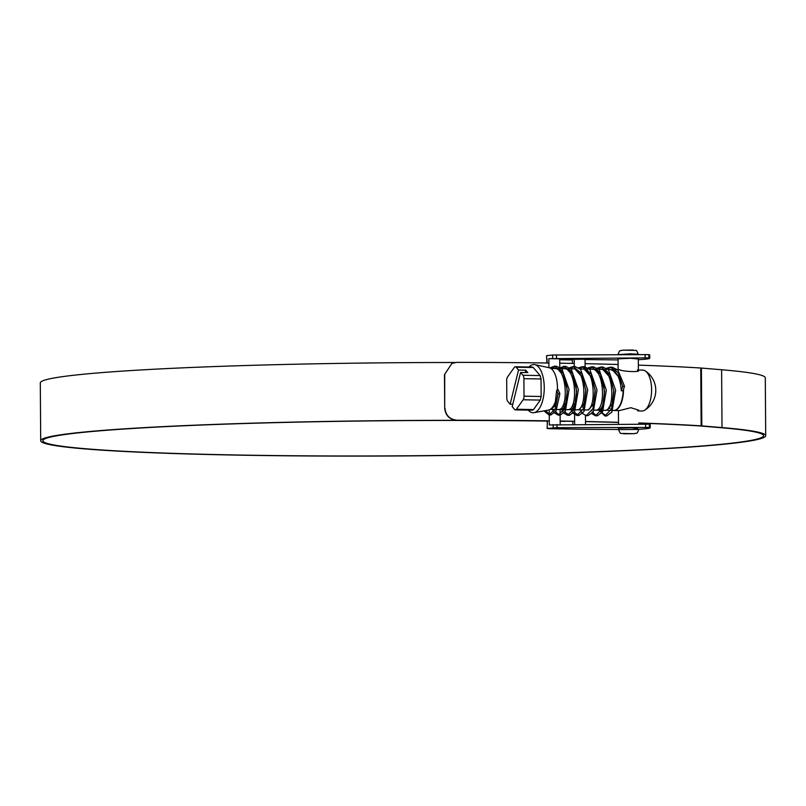 <?xml version="1.0" encoding="UTF-8"?>
<svg xmlns="http://www.w3.org/2000/svg" width="806" height="806" viewBox="0 0 806 806"><rect width="100%" height="100%" fill="white"/><g stroke="black" fill="none" stroke-linecap="round" stroke-linejoin="round"><path stroke-width="1.21" d="M616.056 369.994A20.452 9.148 -89 0 0 614.363 369.611L611.2 369.632M621.235 379.747L612.117 369.571M605.85 410.204L613.648 410.496A20.452 9.148 -89 0 0 614.152 410.476A20.452 9.148 -89 0 0 623.139 390.719L621.325 390.829C620.277 377.52 616.409 370.428 609.719 369.561M606.757 410.375L612.228 404.058L613.799 389.983M611.915 379.555L602.797 369.41L601.891 369.47M603.422 410.314L605.346 410.325C615.431 410.345 613.638 366.932 600.41 369.4M596.541 410.042L597.851 410.194C607.946 410.194 606.132 366.801 592.914 369.269L592.581 369.299M597.075 369.309L592.914 369.269M594.113 410.153L596.037 410.163C606.122 410.163 604.319 366.77 591.1 369.229M588.541 410.032L593.609 403.735L595.181 389.661M593.307 379.253L584.179 369.077L583.272 369.138M584.803 409.992L586.728 409.992C596.813 410.012 595.009 366.599 581.781 369.067M582.99 409.962L578.819 409.891L584.3 403.564L585.871 389.489M583.987 379.072L574.869 368.916M568.603 409.559L577.408 409.831C587.493 409.841 585.7 366.448 572.472 368.906M569.51 409.73L569.923 409.7C580.008 409.72 578.194 366.307 564.976 368.775L564.653 368.816M565.56 368.755L564.976 368.775M566.175 409.67L568.099 409.67C578.194 409.68 576.381 366.277 563.162 368.745M559.293 409.398L560.613 409.539C570.688 409.549 568.895 366.156 555.666 368.614L555.334 368.654M563.747 368.725L555.666 368.614M556.865 409.508L558.79 409.508C568.875 409.519 567.081 366.125 553.853 368.584M550.297 409.327L551.294 409.377L555.767 404.632L557.953 393.519M613.316 369.722A20.452 9.148 -89 0 0 612.469 370.014M608.943 373.39A20.452 9.148 -89 0 0 608.087 374.881M608.903 407.373A20.452 9.148 -89 0 0 609.88 408.582M607.412 371.566L606.485 372.513M602.626 379.465L601.669 382.507M606.525 370.8L605.598 371.536M600.853 379.566L601.77 377.158L600.813 379.435M598.102 371.405L597.175 372.352M593.317 379.304L592.36 382.346M597.216 370.629L596.289 371.375M592.45 376.976L591.503 379.263M584.007 379.142L583.05 382.185M582.688 402.869L583.554 405.468M587.896 370.468L586.98 371.213M583.141 376.815L582.194 379.102M581.731 405.438L582.607 407.201M574.698 378.971L573.731 382.014M573.378 402.698L574.245 405.307M572.925 379.072L573.832 376.674L572.875 378.941M572.421 405.277L573.298 407.04M570.174 370.921L569.248 371.868M564.069 402.537L564.925 405.146M569.278 370.145L568.351 370.891M563.616 378.911L564.522 376.513L563.565 378.78M563.112 405.116L563.988 406.869M560.855 370.76L559.928 371.707M554.901 402.909L555.616 404.985M559.968 369.984L559.042 370.72M553.873 405.116L554.679 406.708M515.205 366.77A4.05 1.814 -89 0 0 514.309 367.405L507.579 376.876A4.05 1.814 -89 0 0 506.692 380.472L506.813 397.983A4.05 1.814 -89 0 0 507.74 401.388L510.148 404.209L518.52 370.035L516.122 367.224A4.05 1.814 -89 0 0 515.306 366.77A4.05 1.814 -89 0 0 515.205 366.77M528.252 410.113A24.109 10.78 -89 0 0 533.632 412.732A24.109 10.78 -89 0 0 533.995 412.672A24.109 10.78 -89 0 0 544.241 388.835A24.109 10.78 -89 0 0 534.831 364.644A24.109 10.78 -89 0 0 533.3 364.564A24.109 10.78 -89 0 0 529.008 367.012M533.552 409.549L532.685 410.194L515.407 409.891A4.05 1.814 -89 0 0 516.414 409.247L533.552 409.549L540.282 400.078L523.144 399.776L516.414 409.247M548.1 410.133A21.258 9.511 -89 0 0 548.412 410.083A21.258 9.511 -89 0 0 555.384 401.63L556.614 390.618L557.409 390.366A21.258 9.511 -89 0 0 549.158 367.738L534.831 364.644M515.407 409.891A4.05 1.814 -89 0 1 514.601 409.438L512.203 406.627L520.575 372.453L522.973 375.264L540.111 375.566L533.25 367.516L516.122 367.224M523.144 399.776A4.05 1.814 -89 0 0 524.021 396.179L541.158 396.481L541.038 378.971L523.9 378.669L524.021 396.179M523.9 378.669A4.05 1.814 -89 0 0 522.973 375.264M532.494 367.073L533.25 367.516L532.494 367.073M540.111 375.566L541.038 378.971M541.158 396.481L540.282 400.078M512.777 404.249L510.148 404.209M520.575 372.453L527.819 372.574L525.754 370.166L518.52 370.035M525.754 370.166L525.18 372.533M557.117 389.63L558.004 389.57L559.878 393.63L558.064 393.771L556.614 390.618M621.325 390.829L622.706 386.386L618.011 372.523L610.384 367.173L606.616 368.231M605.689 368.856L604.984 369.44M599.019 410.244L604.873 415.946L611.553 408.964L613.89 391.585L609.779 374.226L601.075 367.012L597.306 368.07M596.38 368.695L595.674 369.279M591.846 413.68L595.563 415.785L602.243 408.793L604.581 391.414L600.46 374.065L591.765 366.851L587.997 367.909M587.07 368.533L586.355 369.118M580.401 409.911L581.65 412.309M582.537 413.518L586.254 415.624L592.924 408.632L595.261 391.253L591.151 373.903L582.456 366.68L578.678 367.748M571.091 409.75L572.331 412.148M573.227 413.357L576.945 415.453L583.615 408.471L585.952 391.091L581.841 373.742L573.147 366.518L568.452 368.201M561.772 409.589L563.021 411.987M563.908 413.196L567.636 415.292L574.305 408.31L576.643 390.93L572.532 373.571L563.827 366.357L558.427 368.634M552.453 409.398L553.712 411.826M554.599 413.025L558.326 415.13L564.996 408.148L567.333 390.769L563.223 373.42L554.528 366.196L549.773 367.919M543.939 410.889L549.007 414.969L555.233 409.065L558.064 393.771M622.706 386.386L624.499 386.245L623.159 390.719L621.376 390.829M624.499 386.245L617.779 369.934L612.197 367.204L610.384 367.173M611.291 367.254L607.512 368.886M600.833 410.274L602.495 413.266L606.686 415.977L611.875 412.098L615.633 390.366L608.47 369.773L602.888 367.042L598.193 368.725M592.46 376.996L591.544 379.404M591.523 410.113L591.896 410.929M592.773 412.511L596.47 415.684M595.563 415.785L597.377 415.815L602.556 411.937L606.324 390.205L599.16 369.611L593.579 366.881L588.884 368.564M583.141 376.835L582.234 379.243M586.254 415.624L588.068 415.654L593.246 411.775L597.014 390.044L589.851 369.45L584.269 366.71L582.456 366.68M583.363 366.76L579.574 368.402M572.905 409.78L573.268 410.607M574.144 412.178L578.758 415.493L583.937 411.604L587.705 389.872L580.542 369.289L574.96 366.549L573.147 366.518M574.043 366.599L569.55 368.826M563.585 409.619L563.958 410.445M564.835 412.017L569.449 415.332L574.628 411.443L578.396 389.711L571.232 369.128L565.641 366.387L560.241 368.664M554.276 409.458L554.649 410.284M555.525 411.856L559.223 415.03M560.079 409.559L560.11 415.161L565.318 411.282L569.086 389.55L561.913 368.967L556.331 366.226L550.931 368.503M545.581 410.597L549.924 414.868M549.007 414.969L550.82 414.999L556.009 411.12L559.878 393.63M637.727 428.48L630.997 427.825L619.623 428.157L618.555 428.389L618.565 429.598L638.805 429.457C636.559 435.321 636.77 432.379 634.534 433.658L623.874 433.799C620.429 432.6 620.942 435.411 618.565 429.598M637.244 358.922L630.514 358.267L618.071 358.831L618.142 369.672M572.421 363.415L572.391 359.285L585.065 359.285L585.116 366.79M638.322 359.718A40.733 1.985 179.6 0 0 649.747 358.257A40.733 1.985 179.6 0 0 648.89 357.864L548.856 358.65L559.717 358.841L559.787 368.654M547.072 363.002L547.042 358.892M585.065 359.547L618.071 359.919M549.249 414.979L549.319 424.974L649.354 424.178A40.733 1.985 -0.4 0 1 650.21 424.581L650.23 427.815A40.733 1.985 179.6 0 0 649.374 427.422L557.017 427.674L547.113 428.439L547.476 420.833M552.684 358.247L552.664 355.013L546.609 355.648L546.629 358.882M552.664 355.013L648.87 354.62A40.733 1.985 -0.4 0 1 649.717 355.023L649.747 358.257M548.856 358.65L548.916 367.687M549.218 409.861L549.249 414.627M547.113 428.439L548.926 428.691A3.647 1.632 91 0 1 548.836 428.701A3.647 1.632 91 0 1 548.292 428.48M546.831 363.002L546.811 359.708A3.647 1.632 91 0 1 546.851 358.892M547.264 425.185L547.244 421.075M577.711 429.195A3.647 1.632 -89 0 0 577.801 429.205A3.647 1.632 -89 0 0 577.892 429.205L618.565 429.477M638.805 429.276A40.733 1.985 179.6 0 0 650.23 427.815M559.797 370.105L559.807 371.556M558.326 415.13L560.14 415.161L560.18 424.419M572.824 421.246L572.844 424.369M574.204 359.093L574.255 366.539M574.335 377.943L574.346 379.958M574.567 411.534L574.577 412.813M574.587 414.627L574.658 424.359M585.126 367.304L585.136 369.098M585.458 415.523L585.519 424.309M547.486 421.085A360.363 17.601 179.6 0 0 80.932 432.59A360.363 17.601 179.6 0 0 42.849 440.731A360.363 17.601 179.6 0 0 320.425 455.924A360.363 17.601 179.6 0 0 725.471 443.854A360.363 17.601 179.6 0 0 763.554 435.703A360.363 17.601 179.6 0 0 720.131 427.633L699.407 425.911A362.912 17.732 179.6 0 0 638.765 423.09M560.16 421.165A362.509 17.712 179.6 0 1 565.399 421.256L564.442 421.357A360.363 17.601 179.6 0 0 560.16 421.276M547.476 420.964A362.509 17.712 179.6 0 0 79.018 432.55A362.509 17.712 179.6 0 0 40.703 440.751A362.509 17.712 179.6 0 0 319.932 456.035A362.509 17.712 179.6 0 0 727.385 443.884A362.509 17.712 179.6 0 0 765.7 435.683A362.509 17.712 179.6 0 0 722.015 427.573L701.149 425.84A365.058 17.833 179.6 0 0 638.765 422.959M765.7 435.683L765.297 377.853A362.509 17.712 179.6 0 0 721.612 369.742L700.746 368.01A365.058 17.833 179.6 0 0 638.362 365.128M454.947 362.499A362.509 17.712 179.6 0 0 78.615 374.719A362.509 17.712 179.6 0 0 40.3 382.921L40.703 440.751M618.111 364.483A365.058 17.833 179.6 0 0 585.096 363.667M574.235 363.446A365.058 17.833 179.6 0 0 559.747 363.194M548.886 363.032A365.058 17.833 179.6 0 0 456.68 362.378L451.975 363.345L444.469 374.619L451.975 363.345M547.476 420.944A362.912 17.732 179.6 0 0 456.831 420.309C449.526 419.604 445.486 415.564 444.7 408.189L444.721 374.518M444.952 408.078C445.718 415.443 449.758 419.483 457.083 420.208L456.831 420.309M618.514 422.314A365.058 17.833 179.6 0 0 585.499 421.498M574.638 421.276A365.058 17.833 179.6 0 0 560.15 421.024M549.289 420.853A365.058 17.833 179.6 0 0 457.083 420.208M444.7 408.189L444.469 374.619M618.514 422.445A362.912 17.732 179.6 0 0 585.499 421.619M572.824 421.367A362.912 17.732 179.6 0 0 560.16 421.145M638.392 370.025L642.815 370.105A20.452 9.148 91 0 1 645.284 370.921A20.452 9.148 91 0 1 651.601 390.709A20.452 9.148 91 0 1 644.598 410.264A20.452 9.148 91 0 1 642.594 410.969A20.452 9.148 91 0 1 642.1 410.989L638.674 410.939M619.22 369.722C624.539 371.969 643.742 372.301 637.324 370.045L637.768 370.014M614.545 369.611A20.452 9.148 91 0 1 614.726 369.611A20.452 9.148 91 0 1 615.855 369.793M623.522 389.489A20.452 9.148 91 0 1 614.515 410.486A20.452 9.148 91 0 1 614.011 410.506A20.452 9.148 91 0 1 613.829 410.496M614.011 410.506L619.502 410.566L630.846 407.705L638.674 410.143L637.606 410.889M610.051 408.38A20.452 9.148 91 0 1 609.074 407.09M608.278 375.233A20.452 9.148 91 0 1 609.135 373.662M612.661 370.105A20.452 9.148 91 0 1 613.507 369.773M559.727 359.335L572.391 359.557M553.178 427.805L553.148 424.571M556.503 354.882L556.523 358.116M645.143 357.733L645.122 354.489M648.87 354.62L648.89 357.864M577.892 429.205L548.926 428.52M559.727 359.758L572.401 359.98M556.986 424.44L557.017 427.674M645.626 427.291L645.606 424.047M649.354 424.178L649.374 427.422M722.015 427.573L721.612 369.742M701.149 425.84L700.746 368.01M701.804 425.89L701.401 368.06M618.041 354.378C620.146 348.968 619.391 351.527 622.303 350.187L633.002 350.046C636.589 351.335 635.773 348.343 638.281 354.237L630.483 353.814L618.041 354.61M622.695 350.177L633.566 350.358M634.141 433.668L623.28 433.477L634.141 433.668M610.293 369.541L608.198 369.501M606.384 369.47L602.797 369.41M600.984 369.37L598.888 369.339M591.675 369.208L589.579 369.178M587.765 369.148L584.179 369.077M582.365 369.047L580.26 369.017M573.056 368.886L569.137 368.816M554.427 368.564L550.901 368.503M601.608 410.284L597.447 410.214M564.361 409.639L560.2 409.559M555.052 409.468L550.891 409.398M548.412 410.083L533.995 412.672M515.306 366.77L532.585 367.073M604.873 415.946L606.686 415.977M601.075 367.012L602.888 367.042M591.765 366.841L593.579 366.881M576.945 415.463L578.758 415.493M567.636 415.292L569.449 415.332M563.827 366.357L565.641 366.387M554.528 366.196L556.331 366.226M548.836 428.701L577.801 429.205M619.774 369.702L617.507 369.662M615.693 369.632L614.726 369.611M644.598 410.264A23.283 23.283 0 0 0 645.284 370.921M638.312 358.69L638.392 370.327M618.434 410.576L618.524 424.168"/></g></svg>
